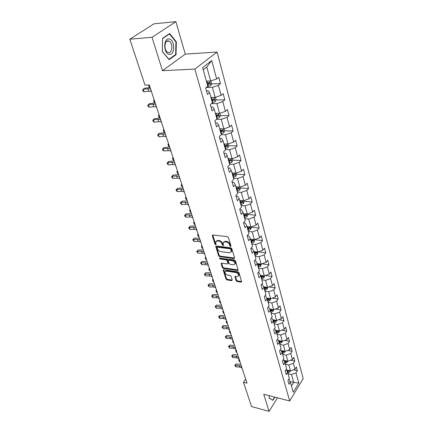 <?xml version="1.0" encoding="UTF-8"?>
<svg xmlns="http://www.w3.org/2000/svg" width="433" height="433" viewBox="0 0 433 433"><rect width="100%" height="100%" fill="white"/><g stroke="black" fill="none" stroke-linecap="round" stroke-linejoin="round"><path stroke-width="0.65" d="M230.616 246.55L231.016 246.063L228.467 237.555L227.406 236.656L212.841 234.989L212.294 235.693L214.93 244.082L215.661 244.699L216.051 244.499L215.666 241.868L217.463 240.927L218.665 241.067C220.273 241.408 221.387 242.356 222.015 243.909L222.351 244.997L223.082 245.619L223.482 245.408L223.109 242.789L224.954 241.825L226.172 241.966C227.801 242.312 228.922 243.265 229.55 244.829L229.874 245.922L230.616 246.55M236.055 280.644L237.067 281.504L241.073 282.132L241.652 281.851L239 272.698L237.971 271.827L223.747 269.737L223.19 270.008L225.945 279.069L226.946 279.918L231.687 280.665L232.245 280.054L231.092 276.324L230.08 275.464L227.715 275.107C225.826 274.495 224.911 273.412 224.976 271.859L226.475 271.134L235.833 272.519C237.739 273.12 238.664 274.208 238.599 275.767L237.046 276.525L234.903 276.563L236.055 280.644L236.521 280.064L237.533 280.925L241.533 281.547L241.073 282.132M263.735 394.268L269.077 411.35L251.524 406.56L243.481 382.269L247.01 383.162L149.293 84.987L145.028 85.139L129.808 39.197L152.021 37.303L162.467 70.682L194.845 69.069L289.693 400.974L263.735 394.268M233.999 258.604L234.578 257.938L231.807 248.699L230.757 247.806L216.294 245.998L215.737 246.29L218.622 255.795L219.645 256.666L233.999 258.604L234.48 258.03L220.132 256.103L219.645 256.666M235.449 260.839L238.161 270.219L237.576 270.506L223.336 268.428L222.324 267.567L221.117 263.405L221.674 263.129L227.422 263.941L227.98 263.291L227.195 260.736L226.167 259.865L220.164 259.042L219.439 258.171L234.41 259.957L235.449 260.839M194.845 69.069L217.085 52.041L303.192 378.604L289.693 400.974M293.417 369.804L297.352 370.708L296.372 367.043L295.025 369.208L293.422 363.282L294.786 361.122L293.785 357.382L292.416 359.536L290.781 353.485L292.161 351.331L291.138 347.51L289.747 349.658L288.075 343.477L289.482 341.328L288.438 337.426L287.025 339.569L285.315 333.248L286.749 331.115L285.677 327.121L284.237 329.253L282.495 322.796L283.951 320.669L282.857 316.593L281.39 318.715L279.61 312.112L281.093 309.996L279.972 305.822L278.484 307.933L276.66 301.184L278.165 299.079L277.023 294.813L275.507 296.914L273.645 290.002L275.177 287.913L274.008 283.55L272.465 285.634L270.555 278.565L272.119 276.487L270.923 272.027L269.348 274.1L267.394 266.863L268.985 264.801L267.762 260.233L266.16 262.29L264.162 254.885L265.781 252.834L264.531 248.158L262.896 250.198L260.85 242.615L262.501 240.586L261.218 235.796L259.556 237.82L257.456 230.053L259.14 228.039L257.824 223.13L256.13 225.138L253.982 217.177L255.697 215.185L254.35 210.157L252.623 212.143L250.42 203.986L252.174 202.016L250.794 196.863L249.029 198.823L246.772 190.46L248.553 188.512L247.14 183.229L245.343 185.167L243.027 176.588L244.845 174.672L243.395 169.249L241.56 171.159L239.184 162.359L241.046 160.47L239.557 154.911L237.685 156.789L235.243 147.761L237.143 145.899L235.612 140.195L233.701 142.046L231.2 132.774L233.138 130.945L231.568 125.088L229.614 126.907L227.044 117.386L229.025 115.595L227.412 109.576L225.42 111.357L222.779 101.582L224.803 99.823L223.147 93.642L221.106 95.384L218.394 85.339L220.462 83.618L218.762 77.269L216.673 78.968L211.705 60.555L202.617 67.586L207.808 86.205L205.637 87.98L207.45 94.432L209.604 92.64L208.224 90.795L206.444 90.849M297.352 370.708L296.015 372.873L298.775 383.097L293.211 392.282L290.348 382.03L288.968 384.266L287.934 380.591L289.325 378.361L287.669 372.418L286.262 374.648L285.206 370.892L286.619 368.662L284.925 362.594L283.496 364.813L282.419 360.976L283.859 358.757L282.127 352.554L280.671 354.768L279.566 350.844L281.033 348.635L279.263 342.292L277.786 344.5L276.655 340.49L278.143 338.287L276.335 331.802L274.831 334L273.678 329.897L275.193 327.705L273.342 321.07L271.81 323.262L270.63 319.067L272.173 316.88L270.279 310.098L268.72 312.274L267.513 307.982L269.082 305.806L267.145 298.867L265.559 301.032L264.325 296.637L265.922 294.478L263.941 287.377L262.322 289.525L261.056 285.028L262.685 282.884L260.655 275.61L259.01 277.748L257.716 273.142L259.372 271.009L257.294 263.562L255.616 265.683L254.29 260.969L255.979 258.853L253.852 251.221L252.141 253.327L250.783 248.493L252.504 246.399L250.323 238.578L248.58 240.667L247.189 235.709L248.943 233.636L246.707 225.62L244.932 227.688L243.503 222.605L245.294 220.549L243 212.338L241.186 214.378L239.72 209.171L241.549 207.136L239.2 198.709L237.349 200.728L235.844 195.386L237.712 193.378L235.303 184.734L233.409 186.726L231.866 181.243L233.777 179.262L231.298 170.391L229.366 172.356L227.785 166.727L229.734 164.773L227.19 155.669L225.22 157.601L223.59 151.821L225.582 149.899L222.973 140.546L220.954 142.446L219.287 136.509L221.317 134.62L218.638 125.013L216.576 126.88L214.86 120.78L216.938 118.923L214.183 109.051L212.078 110.88L210.314 104.607L212.441 102.794L209.604 92.64M285.369 364.185L288.865 364.976L290.5 370.892L286.462 369.961M290.5 370.892L295.025 369.208M288.865 364.976L293.422 363.282M287.669 372.418L286.17 369.371M282.646 354.427L286.175 355.19L287.837 361.236L283.81 360.337M283.382 359.487L284.925 362.594M287.837 361.236L292.416 359.536M286.175 355.19L290.781 353.485M279.864 344.452L283.42 345.193L285.12 351.369L281.104 350.514M280.487 349.458L282.127 352.554M285.12 351.369L289.747 349.658M283.42 345.193L288.075 343.477M277.023 334.265L280.606 334.98L282.343 341.291L278.343 340.473M277.521 339.207L279.263 342.292M282.343 341.291L287.025 339.569M280.606 334.98L285.315 333.248M274.116 323.852L277.732 324.539L279.507 330.991L275.567 330.217M274.484 328.728L276.335 331.802M279.507 330.991L284.237 329.253M277.732 324.539L282.495 322.796M273.894 323.05L276.13 321.871L276.606 320.463L272.649 319.727M281.39 318.715L276.606 320.463L274.793 313.865L271.145 313.211M271.372 318.017L271.81 318.098L273.342 321.07M274.793 313.865L279.61 312.112M268.108 302.326L271.783 302.954L273.645 309.698L269.71 309M268.179 307.062L268.752 307.159L270.279 310.098M273.645 309.698L278.484 307.933M271.783 302.954L276.66 301.184M265.001 291.192L268.709 291.788L270.609 298.689L266.706 298.034M264.904 295.853L265.624 295.972L267.145 298.867M270.609 298.689L275.507 296.914M268.709 291.788L273.645 290.002M261.824 279.799L265.564 280.368L267.507 287.425L263.643 286.819M261.543 284.389L262.42 284.524L263.941 287.377M267.507 287.425L272.465 285.634M265.564 280.368L270.555 278.565M258.577 268.146L262.344 268.676L264.336 275.902L260.509 275.339M258.095 272.655L259.14 272.806L260.655 275.61M264.336 275.902L269.348 274.1M262.344 268.676L267.394 266.863M255.248 256.217L259.048 256.709L261.088 264.108L257.305 263.594M254.55 260.639L255.784 260.807L257.294 263.562M261.088 264.108L266.16 262.29M259.048 256.709L264.162 254.885M251.838 244.001L255.676 244.461L257.759 252.033L253.944 251.551M250.907 248.342L252.347 248.52L253.852 251.221M257.759 252.033L262.896 250.198M255.676 244.461L260.85 242.615M248.347 231.493L252.217 231.909L254.355 239.666L250.507 239.227M247.2 235.752L248.823 235.931L250.323 238.578M254.355 239.666L259.556 237.82M252.217 231.909L257.456 230.053M244.769 218.676L248.677 219.049L250.864 227L246.983 226.6M243.573 222.871L245.219 223.033L246.707 225.62M250.864 227L256.13 225.138M248.677 219.049L253.982 217.177M241.105 205.545L245.046 205.87L247.292 214.021L243.373 213.664M239.86 209.669L241.517 209.81L243 212.338M247.292 214.021L252.623 212.143M245.046 205.87L250.42 203.986M237.349 192.079L241.327 192.36L243.627 200.717L239.671 200.403M236.055 196.133L237.728 196.257L239.2 198.709M243.627 200.717L249.029 198.823M241.327 192.36L246.772 190.46M233.501 178.277L237.511 178.504L239.871 187.072L235.882 186.812M232.148 182.244L233.836 182.353L235.303 184.734M239.871 187.072L245.343 185.167M237.511 178.504L243.027 176.588M229.55 164.118L233.593 164.296L236.017 173.086L231.991 172.875M228.142 168.004L229.847 168.085L231.298 170.391M236.017 173.086L241.56 171.159M233.593 164.296L239.184 162.359M225.496 149.591L229.577 149.71L232.061 158.732L228.002 158.575M224.034 153.385L225.75 153.439L227.19 155.669M232.061 158.732L237.685 156.789M229.577 149.71L235.243 147.761M221.263 134.674L225.452 134.739L228.007 144L223.91 143.897M219.812 138.376L221.544 138.408L222.973 140.546M228.007 144L233.701 142.046M225.452 134.739L231.2 132.774M216.446 119.367L221.22 119.367L223.839 128.877L219.704 128.834M215.477 122.961L217.225 122.967L218.638 125.013M223.839 128.877L229.614 126.907M221.22 119.367L227.044 117.386M211.423 103.66L216.873 103.579L219.563 113.343L215.39 113.365M211.023 107.124L212.787 107.103L214.183 109.051M219.563 113.343L225.42 111.357M216.873 103.579L222.779 101.582M206.173 87.542L212.403 87.347L215.169 97.387L210.958 97.479M215.169 97.387L221.106 95.384M212.403 87.347L218.394 85.339M211.705 60.555L206.79 66.969L210.649 80.987L206.4 81.15M210.649 80.987L216.673 78.968M162.467 70.682L185.286 54.125L175.863 21.65L152.021 37.303M175.863 21.65L153.991 23.82L129.808 39.197M269.077 411.35L277.493 397.824M185.286 54.125L217.085 52.041M245.668 379.059L243.481 382.269M206.79 66.969L203.218 69.751M290.105 381.527L293.661 382.382L291.506 374.55L288.037 373.739M291.452 385.987L293.661 382.382L298.775 383.097M291.506 374.55L296.015 372.873M290.348 382.03L288.898 379.048M207.218 84.072L207.786 84.056M211.461 83.926L220.462 83.618M211.677 100.066L212.928 100.039M215.953 99.985L224.803 99.823M216.018 115.633L217.534 115.627M220.327 115.616L229.025 115.595M220.429 130.798L221.891 130.815M224.581 130.847L233.138 130.945M225.333 145.591L226.086 145.612M228.721 145.683L237.143 145.899M229.317 163.29L231.974 162.088L232.754 160.14L241.046 160.47M236.629 174.234L244.845 174.672M240.412 187.971L248.553 188.512M244.098 201.377L252.174 202.016M247.698 214.459L255.697 215.185M251.21 227.222L259.14 228.039M254.642 239.687L262.501 240.586M258.187 251.882L265.781 252.834M261.868 263.827L268.985 264.801M265.434 275.507L272.119 276.487M268.898 286.927L275.177 287.913M272.26 298.093L278.165 299.079M275.529 309.01L281.093 309.996M278.711 319.695L283.951 320.669M281.807 330.152L286.749 331.115M284.822 340.381L289.482 341.328M287.756 350.394L292.161 351.331M290.624 360.202L294.786 361.122M162.31 51.576L169.114 59.7L176.031 54.758L176.339 41.86L169.714 33.547L162.597 38.315L162.31 51.576M269.229 395.692L269.12 398.133L272.887 400.314L274.874 397.148M175.852 41.898L176.339 41.86M175.246 54.807L176.031 54.758M230.984 245.949L230.042 244.261C229.42 242.696 228.294 241.744 226.67 241.398L226.172 241.966M223.672 242.063L225.452 241.257L226.67 241.398M216.229 241.149L217.967 240.364L219.163 240.504C220.77 240.845 221.885 241.793 222.513 243.346L223.439 245.018M212.765 234.984L215.434 243.519L216.007 244.098M216.219 245.993L219.109 255.232L220.132 256.103M230.93 249.424L230.194 248.796L217.512 247.2L217.117 247.405L217.48 248.807C218.108 250.328 219.212 251.264 220.792 251.616L229.436 252.737L231.303 251.779L230.93 249.424L231.417 248.851L230.681 248.228L230.194 248.796M217.269 247.232L218.005 246.637L230.681 248.228M231.244 251.919L231.79 251.205L231.758 249.993L231.271 250.566M231.417 248.851L231.758 249.993M237.576 270.506L238.047 269.927L223.818 267.859L223.336 268.428M221.593 263.123L222.806 266.999L223.818 267.859M228.278 263.318L228.462 262.717L227.677 260.163L226.648 259.291L220.651 258.474L220.164 259.042M219.991 257.998L220.651 258.474M233.457 264.79L235.011 264.011C235.087 262.403 234.15 261.294 232.212 260.693L228.873 260.233L228.31 260.893L229.095 263.448L230.123 264.319L233.457 264.79M235 264.049L235.492 263.432C235.563 261.824 234.632 260.72 232.694 260.119L232.212 260.693M228.5 260.287L229.355 259.659L232.694 260.119M235.373 276.276L236.521 280.064M238.599 275.783L239.07 275.188C239.135 273.624 238.215 272.541 236.304 271.94L235.833 272.519M225.458 271.274L226.952 270.56L236.304 271.94M223.666 269.727L226.416 278.495L227.417 279.345L232.158 280.086L231.687 280.665M207.456 81.106L206.465 81.382M210.947 80.89L211.656 83.472L210.801 85.463L206.942 86.914M207.38 84.657L209.702 83.818L209.713 82.524L207.023 83.39M208.527 82.584L208.387 83.867L207.25 84.197M148.773 85.009L149.423 87.574L148.579 85.42L148.611 85.101L149.358 85.182M151.409 91.439L148.665 91.239L144.086 91.85L143.247 89.35L142.603 89.934L144.303 88.262L150.127 87.52M150.581 88.922L147.837 88.733L143.247 89.35L144.303 88.262M144.086 91.85L142.933 90.935L142.603 89.934M169.059 54.287C174.937 55.992 175.322 40.237 169.406 39.035C163.42 37.092 163.073 53.324 169.059 54.287M168.285 52.496C172.421 53.746 173.184 42.981 169.081 41.162L168.551 40.956C164.394 39.582 163.582 50.472 167.695 52.274L168.285 52.496M162.629 38.597L169.525 33.974L175.95 42.017L175.646 54.52L168.946 59.31L162.353 51.435L162.591 38.597M169.011 34.018L169.525 33.974M272.021 399.811L269.131 397.9M274.598 397.077L272.763 400.005M271.107 396.173L272.893 396.633M211.845 97.457L211.012 97.679M215.455 97.29L216.105 99.639L215.266 101.62L212.403 102.821M211.899 100.867L214.194 100.034L214.211 98.767L211.558 99.639M214.194 100.034L211.764 100.386M154.24 100.077L153.645 100.424L154.435 102.843L153.596 100.705L154.386 100.521M154.435 102.843L155.176 102.946M216.132 113.365L215.439 113.543M219.85 113.246L220.429 115.367L219.607 117.343L216.83 118.539M216.305 116.645L218.562 115.817L218.589 114.577L215.97 115.449M218.562 115.817L216.164 116.141M159.133 115.01L158.548 115.362L159.322 117.722L158.489 115.6L159.284 115.476M159.322 117.722L160.058 117.836M156.481 106.913L153.753 106.659L149.217 107.211L148.4 104.775L147.75 105.316L149.423 103.655L155.193 102.989M155.674 104.461L152.946 104.212L148.4 104.775L149.423 103.655M149.217 107.211L148.075 106.291L147.75 105.316M161.417 121.987L158.711 121.678L154.213 122.182L153.423 119.806L152.768 120.309L154.419 118.658L160.129 118.057M160.638 119.595L157.926 119.297L153.423 119.806L154.419 118.658M154.213 122.182L153.087 121.256L152.768 120.309M220.31 128.839L219.748 128.985M224.121 128.78L224.646 130.685L223.839 132.65L221.101 133.851M220.586 132.005L222.816 131.183L222.854 129.97L220.262 130.836M222.816 131.183L220.44 131.48M163.901 129.57L163.328 129.927L164.085 132.227L163.56 131.042L163.328 129.927L164.064 130.057M164.085 132.227L164.816 132.357M224.391 143.913L223.942 144.021M228.283 143.902L228.754 145.602L227.958 147.561L225.263 148.763M224.765 146.966L226.957 146.143L227 144.963L224.446 145.829M226.957 146.143L224.613 146.419M168.556 143.767L167.993 144.129L168.729 146.376L167.912 144.292L168.724 144.276M168.729 146.376L169.46 146.522M228.375 158.586L228.029 158.673M232.754 160.14L232.337 158.635M228.83 161.541L230.995 160.724L231.049 159.566L228.521 160.432M230.995 160.724L228.673 160.979M173.097 157.623L172.545 157.991L173.26 160.178L172.74 158.987L172.453 158.115L173.27 158.148M173.26 160.178L173.99 160.334M166.234 136.676L163.539 136.319L159.09 136.774L158.316 134.457L157.661 134.923L159.284 133.283L164.946 132.747M165.471 134.349L162.776 133.997L158.316 134.457L159.284 133.283M159.09 136.774L157.969 135.843L157.661 134.923M170.927 151.003L168.253 150.592L163.842 150.998L163.089 148.746L162.429 149.169L164.031 147.539L169.639 147.068M170.185 148.73L167.506 148.33L163.089 148.746L164.031 147.539M163.842 150.998L162.732 150.072L162.429 149.169M175.506 164.973L172.843 164.513L168.475 164.881L167.744 162.678L167.078 163.068L168.659 161.449L174.218 161.033M174.78 162.759L172.118 162.305L167.744 162.678L168.659 161.449M168.475 164.881L167.376 163.945L167.078 163.068M236.288 172.989L236.651 174.304L235.888 176.253L233.268 177.449M232.792 175.744L234.93 174.932L234.989 173.801L232.494 174.667M234.93 174.932L232.629 175.165M177.53 171.138L176.983 171.511L177.682 173.649L176.886 171.603L177.703 171.679M177.682 173.649L178.407 173.822M179.971 178.602L177.33 178.098L173 178.423L172.28 176.274L171.62 176.626L173.178 175.024L178.683 174.661M179.262 176.437L176.615 175.944L172.28 176.274L173.178 175.024M173 178.423L171.906 177.487L171.62 176.626M240.136 186.98L240.45 188.122L239.703 190.055L237.122 191.256M236.656 189.594L238.767 188.783L238.827 187.673L236.364 188.539M238.767 188.783L236.488 188.999M181.855 184.339L181.319 184.712L182.001 186.796L181.481 185.605L181.21 184.772L181.849 184.323M181.21 184.772L182.033 184.896M182.001 186.796L182.721 186.986M184.334 191.9L181.703 191.354L177.416 191.635L176.713 189.54L176.047 189.865L177.584 188.268L183.04 187.96M183.641 189.789L181.01 189.253L176.713 189.54L177.584 188.268M177.416 191.635L176.328 190.699L176.047 189.865M243.893 200.62L244.158 201.594L243.422 203.521L240.878 204.717M240.423 203.099L242.507 202.292L242.577 201.204L240.136 202.07M242.507 202.292L240.255 202.487M186.076 197.226L185.546 197.6L186.217 199.64L185.697 198.444L185.432 197.627L186.06 197.177M185.432 197.627L186.266 197.794M186.217 199.64L186.932 199.835M188.582 204.879L185.974 204.295L181.725 204.538L181.037 202.492L180.372 202.785L181.887 201.199L187.294 200.944M187.911 202.817L185.297 202.243L181.037 202.492L181.887 201.199M181.725 204.538L180.648 203.602L180.372 202.785M247.552 213.929L247.773 214.736L247.054 216.657L244.542 217.853M244.098 216.273L246.155 215.472L246.231 214.405L243.822 215.271M246.155 215.472L243.925 215.645M190.201 209.81L189.681 210.189L190.336 212.181L189.557 210.189L190.179 209.734M189.557 210.189L190.396 210.395M190.336 212.181L191.045 212.392M192.739 217.555L190.141 216.933L185.93 217.139L185.264 215.141L184.599 215.401L186.093 213.832L191.451 213.621M192.079 215.542L189.481 214.93L185.264 215.141L186.093 213.832M185.93 217.139L184.864 216.202L184.599 215.401M251.124 226.908L251.302 227.563L250.593 229.474L248.12 230.67M247.687 229.127L249.717 228.332L249.792 227.287L247.416 228.148M249.717 228.332L247.508 228.489M194.233 222.107L193.719 222.492L194.357 224.435L193.843 223.239L193.589 222.459L194.195 222.005M193.589 222.459L194.428 222.708M194.357 224.435L195.066 224.657M196.793 229.934L194.217 229.274L190.044 229.447L189.389 227.493L188.723 227.726L190.201 226.167L195.51 226.004M196.154 227.969L193.567 227.32L189.389 227.493L190.201 226.167M190.044 229.447L188.983 228.51L188.723 227.726M254.609 239.579L254.052 241.987L251.611 243.184M251.189 241.674L253.191 240.883L253.273 239.855L250.924 240.721M253.191 240.883L251.005 241.024M198.168 234.129L197.665 234.513L198.292 236.413L197.529 234.453L198.13 233.993M197.529 234.453L198.374 234.74M198.292 236.413L198.996 236.64M200.76 242.025L198.195 241.338L194.06 241.473L193.421 239.563L192.755 239.774L194.211 238.22L199.472 238.101M200.133 240.104L197.562 239.422L193.421 239.563L194.211 238.22M194.06 241.473L192.755 239.774M258.014 251.941L257.429 254.203L255.015 255.4M254.609 253.927L256.585 253.143L256.672 252.13L254.344 252.996M256.585 253.143L254.42 253.267M202.022 245.874L201.524 246.263L202.135 248.12L201.621 246.918L201.377 246.177L201.967 245.717M201.377 246.177L202.227 246.496M202.135 248.12L202.833 248.358M204.63 253.841L202.081 253.121L197.984 253.229L197.361 251.362L196.696 251.541L198.13 250.003L203.348 249.928M204.019 251.968L201.464 251.248L197.361 251.362L198.13 250.003M197.984 253.229L196.696 251.541M261.337 264.022L260.726 266.138L258.349 267.329M257.944 265.894L259.897 265.11L259.989 264.119L257.689 264.98M259.897 265.11L257.759 265.218M205.783 257.359L205.296 257.749L205.891 259.567L205.383 258.366L205.145 257.64L205.724 257.18M205.145 257.64L205.994 257.998M205.891 259.567L206.59 259.816M208.419 265.397L205.886 264.644L201.821 264.72L201.215 262.896L200.544 263.048L201.962 261.521L207.136 261.483M207.818 263.562L205.28 262.815L201.215 262.896L201.962 261.521M201.821 264.72L200.544 263.048M264.579 275.816L263.951 277.797L261.597 278.987M261.207 277.585L263.134 276.806L263.232 275.832L260.958 276.692M263.134 276.806L261.018 276.898M209.469 268.595L208.987 268.985L209.572 270.766L209.058 269.564L208.825 268.855L209.399 268.39M208.825 268.855L209.68 269.239M209.572 270.766L210.259 271.02M212.121 276.687L209.604 275.908L205.578 275.951L204.982 274.17L204.311 274.3L205.713 272.785L210.839 272.785M211.531 274.895L209.015 274.121L204.982 274.17L205.713 272.785M205.578 275.951L204.311 274.3M267.746 287.344L267.096 289.195L264.779 290.381M264.395 289.006L266.3 288.232L266.398 287.279L264.152 288.134M266.3 288.232L264.2 288.313M213.068 279.583L212.592 279.978L213.166 281.715L212.657 280.519L212.43 279.821L212.993 279.355M212.43 279.821L213.285 280.238M213.166 281.715L213.853 281.98M215.737 287.734L213.236 286.927L209.247 286.944L208.663 285.195L207.997 285.309L209.377 283.799L214.459 283.837M215.163 285.98L212.663 285.174L208.663 285.195L209.377 283.799M209.247 286.944L207.997 285.309M270.76 298.635L270.176 300.329L267.886 301.514M269.288 298.467L267.275 299.322M267.507 300.172L269.391 299.403L269.553 298.51M269.391 299.403L267.313 299.468M216.592 290.337L216.127 290.732L216.684 292.432L216.175 291.236L215.953 290.554L216.511 290.088M215.953 290.554L216.809 291.003M216.684 292.432L217.366 292.708M219.282 298.537L216.792 297.704L212.836 297.693L212.267 295.988L211.602 296.075L212.966 294.575L218.005 294.651M218.719 296.827L216.229 295.993L212.267 295.988L212.966 294.575M212.836 297.693L211.602 296.075M273.716 309.676L273.185 311.219L270.923 312.399M272.243 309.449L270.322 310.255M270.555 311.089L272.417 310.326L272.617 309.519M272.417 310.326L270.36 310.38M220.04 300.865L219.58 301.26L220.126 302.921L219.401 301.059L219.953 300.589M219.401 301.059L220.262 301.536M220.126 302.921L220.808 303.203M222.746 309.113L220.273 308.253L216.354 308.215L215.796 306.542L215.125 306.613L216.478 305.124L221.474 305.233M222.194 307.435L219.72 306.575L215.796 306.542L216.478 305.124M216.354 308.215L215.125 306.613M275.144 320.193L273.283 320.956M273.537 321.762L275.372 321.005L275.599 320.274M275.372 321.005L273.326 321.048M223.417 311.165L222.963 311.56L223.498 313.194L222.995 311.998L222.784 311.343L223.32 310.872M222.784 311.343L223.639 311.847M223.498 313.194L224.175 313.476M226.134 319.457L223.682 318.574L219.791 318.515L219.244 316.88L218.578 316.924L219.91 315.446L224.868 315.587M225.598 317.817L223.141 316.934L219.244 316.88L219.91 315.446M219.791 318.515L218.578 316.924M279.442 330.98L279.009 332.29L276.801 333.464M277.997 330.698L276.146 331.429M276.449 332.208L278.267 331.451L278.5 330.796M278.267 331.451L276.178 331.494M226.724 321.254L226.275 321.649L226.8 323.245L226.297 322.055L226.091 321.416L226.621 320.94M226.091 321.416L226.952 321.941M226.8 323.245L227.471 323.543M229.458 329.589L227.016 328.679L223.157 328.598L222.627 326.996L221.956 327.023L223.276 325.551L228.191 325.724M228.927 327.976L226.486 327.072L222.627 326.996L223.276 325.551M223.157 328.598L221.956 327.023M282.224 341.269L281.823 342.481L279.642 343.656M280.784 340.971L278.949 341.675M279.301 342.427L281.098 341.675L281.331 341.085M281.098 341.675L278.971 341.718M229.961 331.131L229.522 331.532L230.037 333.096L229.533 331.905L229.328 331.277L229.853 330.807M229.328 331.277L230.188 331.83M230.037 333.096L230.702 333.394M232.705 339.504L230.28 338.574L226.459 338.471L225.934 336.901L225.268 336.906L226.573 335.451L231.444 335.651M232.191 337.929L229.761 337.004L225.934 336.901L226.573 335.451M226.459 338.471L225.268 336.906M284.952 351.336L284.578 352.457L282.424 353.626M283.512 351.028L281.699 351.704M282.062 352.43L283.864 351.677L284.097 351.152M283.864 351.677L281.71 351.726M233.133 340.814L232.7 341.209L233.203 342.741L232.499 340.939L233.019 340.462M232.499 340.939L233.365 341.513M233.203 342.741L233.869 343.05M235.888 349.215L233.479 348.267L229.685 348.137L229.176 346.6L228.51 346.589L229.799 345.144L234.632 345.377M235.384 347.672L232.97 346.725L229.176 346.6L229.799 345.144M229.685 348.137L228.51 346.589M287.615 361.187L287.279 362.226L285.147 363.39M286.186 360.868L285.315 361.301M284.746 362.232L286.576 361.468L286.803 361.003M236.239 350.297L235.812 350.692L236.304 352.197L235.612 350.405L236.12 349.929M235.612 350.405L236.472 351.006M236.304 352.197L236.965 352.505M239.005 358.73L236.613 357.761L232.851 357.609L232.348 356.105L231.682 356.078L232.959 354.643L237.749 354.898M238.513 357.214L236.115 356.251L232.348 356.105L232.959 354.643M232.851 357.609L231.682 356.078M290.229 370.832L289.921 371.79L287.815 372.948M288.806 370.502L287.03 371.124M287.377 371.823L289.45 370.648M239.287 359.585L238.864 359.985L239.346 361.458L238.659 359.682L239.162 359.206M238.659 359.682L239.519 360.305M239.346 361.458L240.006 361.777M242.058 368.05L239.682 367.06L235.953 366.892L235.46 365.42L234.794 365.376L236.055 363.947L240.808 364.229M241.576 366.567L239.195 365.582L235.46 365.42L236.055 363.947M235.953 366.892L234.794 365.376M230.042 244.261L229.55 244.829M225.452 241.257L224.954 241.825M222.843 244.429L222.351 244.997M222.513 243.346L222.015 243.909M219.163 240.504L218.665 241.067M217.967 240.364L217.463 240.927M215.434 243.519L214.93 244.082M212.798 235.135L212.294 235.693M230.367 245.354L229.874 245.922M219.109 255.232L218.622 255.795M216.246 246.117L215.753 246.68M218.005 246.637L217.512 247.2M222.806 266.999L222.324 267.567M221.615 263.204L221.128 263.773M228.462 262.717L227.98 263.291M227.677 260.163L227.195 260.736M226.648 259.291L226.167 259.865M229.355 259.659L228.873 260.233M235.384 276.33L234.913 276.909M226.952 270.56L226.475 271.134M227.417 279.345L226.946 279.918M226.416 278.495L225.945 279.069M223.682 269.791L223.206 270.365M237.533 280.925L237.067 281.504M210.822 85.415L209.61 81.025M207.548 83.255L206.99 81.242M208.457 86.519L207.9 84.516M208.387 83.867L209.702 83.818M151.231 91.363L150.403 88.846M148.665 91.239L147.837 88.733M215.288 101.566L214.135 97.409M212.073 99.503L211.531 97.544M212.96 102.681L212.419 100.732M219.628 117.289L218.541 113.349M216.478 115.313L215.948 113.414M217.339 118.409L216.814 116.515M156.302 106.827L155.496 104.38M153.753 106.659L152.946 104.212M161.238 121.9L160.459 119.508M158.711 121.678L157.926 119.297M223.861 132.601L222.827 128.866M220.77 130.712L220.251 128.855M221.604 133.721L221.095 131.876M227.98 147.512L227 143.972M224.944 145.704L224.446 143.913M225.761 148.638L225.263 146.841M231.996 162.039L231.07 158.695M229.014 160.307L228.537 158.592M229.809 163.165L229.322 161.417M166.055 136.584L165.292 134.257M163.539 136.319L162.776 133.997M170.748 150.901L170.007 148.633M168.253 150.592L167.506 148.33M175.327 164.865L174.602 162.651M172.843 164.513L172.118 162.305M235.909 176.204L235.032 173.032M232.976 174.542L232.521 172.902M233.755 177.33L233.279 175.625M179.792 178.488L179.083 176.328M177.33 178.098L176.615 175.944M239.72 190.006L238.892 187.013M236.846 188.42L236.407 186.845M237.598 191.137L237.138 189.475M184.155 191.781L183.462 189.676M181.703 191.354L181.01 189.253M243.443 203.472L242.659 200.641M240.613 201.957L240.191 200.447M241.349 204.603L240.9 202.985M188.409 204.76L187.733 202.698M185.974 204.295L185.297 202.243M247.07 216.608L246.334 213.934M244.288 215.158L243.887 213.713M245.008 217.739L244.569 216.159M192.561 217.431L191.9 215.417M190.141 216.933L189.481 214.93M250.615 229.425L249.917 226.903M247.876 228.039L247.492 226.654M248.58 230.562L248.152 229.019M196.62 229.804L195.976 227.839M194.217 229.274L193.567 227.32M254.074 241.939L253.413 239.557M251.378 240.613L251.01 239.287M252.066 243.075L251.649 241.565M200.582 241.895L199.954 239.974M198.195 241.338L197.562 239.422M257.446 254.16L256.829 251.914M254.799 252.888L254.447 251.616M255.47 255.291L255.059 253.819M204.457 253.711L203.84 251.833M202.081 253.121L201.464 251.248M260.747 266.095L260.163 263.984M258.138 264.877L257.803 263.659M258.793 267.226L258.393 265.786M208.241 265.256L207.64 263.421M205.886 264.644L205.28 262.815M263.968 277.753L263.421 275.767M261.402 276.59L261.077 275.426M262.041 278.884L261.651 277.483M211.943 276.546L211.358 274.755M209.604 275.908L209.015 274.121M267.112 289.147L266.598 287.285M264.59 288.037L264.276 286.917M265.212 290.278L264.834 288.908M215.564 287.593L214.99 285.84M213.236 286.927L212.663 285.174M270.192 300.285L269.71 298.537M267.708 299.225L267.41 298.153M268.319 301.417L267.94 300.074M219.103 298.391L218.541 296.675M216.792 297.704L216.229 295.993M273.201 311.175L272.752 309.541M270.755 310.158L270.468 309.135M271.35 312.307L270.982 310.991M222.573 308.962L222.021 307.284M220.273 308.253L219.72 306.575M276.146 321.822L275.724 320.301M273.732 320.858L273.461 319.873M274.316 322.953L273.959 321.67M225.961 319.305L225.425 317.665M223.682 318.574L223.141 316.934M279.02 332.241L278.63 330.823M276.644 331.321L276.384 330.379M277.217 333.372L276.866 332.116M229.279 329.432L228.754 327.824M227.016 328.679L226.486 327.072M281.84 342.438L281.472 341.112M279.496 341.556L279.247 340.657M280.059 343.564L279.713 342.335M232.532 339.348L232.018 337.772M230.28 338.574L229.761 337.004M284.595 352.413L284.259 351.185M282.289 351.574L282.051 350.714M282.836 353.539L282.5 352.332M235.714 349.052L235.211 347.515M233.479 348.267L232.97 346.725M287.296 362.183L286.982 361.046M285.017 361.376L284.79 360.559M285.553 363.303L285.228 362.123M285.509 361.23L286.576 361.468M238.832 358.567L238.339 357.057M236.613 357.761L236.115 356.251M289.937 371.747L289.645 370.697M287.696 370.978L287.474 370.193M288.216 372.862L287.896 371.709M288.21 370.821L289.233 371.059M241.89 367.882L241.403 366.405M239.682 367.06L239.195 365.582M231.79 251.205L231.303 251.779M228.472 263.085L227.991 263.659M235.492 263.432L235.011 264.011M239.07 275.188L238.599 275.767M209.388 82.535L209.713 82.524M166.673 41.352L169.081 41.162M213.907 98.773L214.211 98.767M218.302 114.583L218.589 114.577M222.584 129.97L222.854 129.97"/></g></svg>
